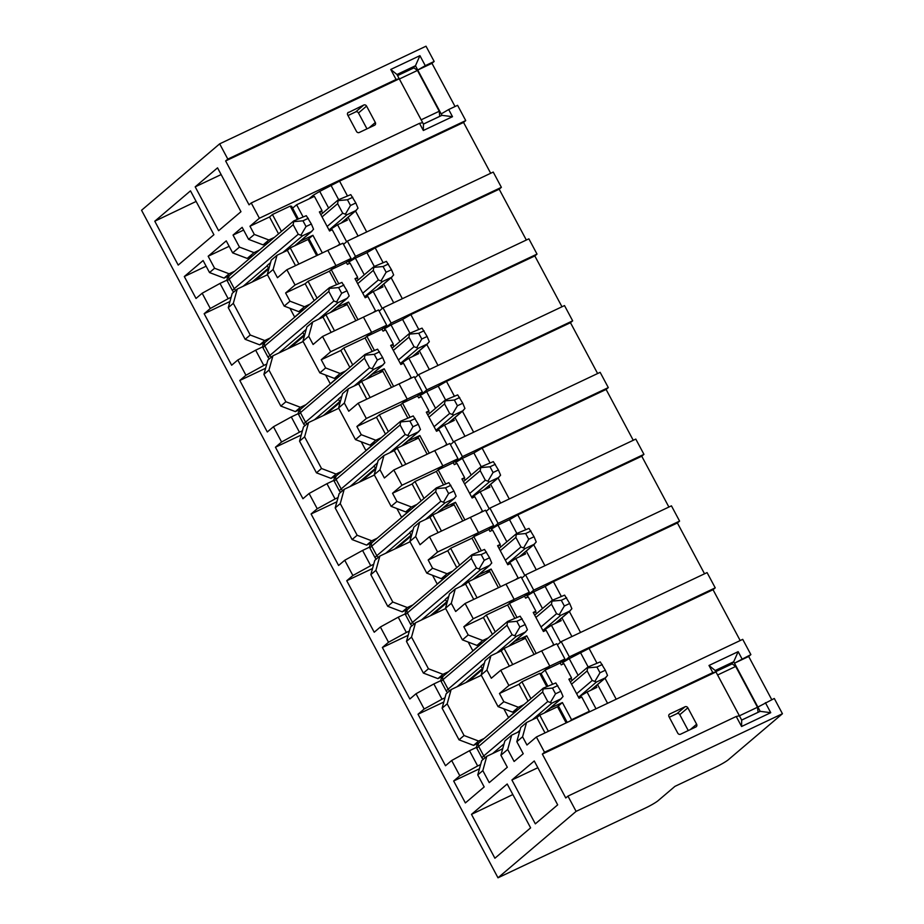 <?xml version="1.0" encoding="UTF-8"?>
<svg xmlns="http://www.w3.org/2000/svg" width="924" height="924" viewBox="0 0 924 924"><rect width="100%" height="100%" fill="white"/><g stroke="black" fill="none" stroke-linecap="round" stroke-linejoin="round"><path stroke-width="1.39" d="M680.561 734.21L695.864 726.969A2.171 1.952 49.6 0 0 696.627 724.22L687.86 707.819A2.171 1.952 49.6 0 0 685.065 706.756L669.773 713.998A2.171 1.952 49.6 0 0 669.011 716.747L677.766 733.148A2.171 1.952 49.6 0 0 680.561 734.21M669.288 717.267L676.992 713.628A2.171 1.952 49.6 0 1 679.787 714.691L688.264 730.572M576.102 811.376L782.443 713.732L728.343 759.736A10.869 1.12 -28.1 0 1 715.834 767.012L674.913 786.382L658.142 800.646A10.869 1.12 -28.1 0 1 645.633 807.934L497.99 877.8L576.102 811.376L567.948 796.118L736.232 716.481L739.396 715.8L715.973 671.933L712.808 672.614L544.525 752.251L542.342 754.111L715.95 671.956M567.948 796.118L565.765 797.978L542.342 754.111M729.995 664.91L733.702 661.757L734.453 663.201L748.683 656.467L750.877 654.608L734.476 663.178L757.876 707.068L774.289 698.475L782.443 713.732M771.759 699.676L748.683 656.467M348.475 112.266A2.171 1.952 49.6 0 0 347.713 115.015L356.479 131.416A2.171 1.952 49.6 0 0 359.274 132.49L374.567 125.248A2.171 1.952 49.6 0 0 375.329 122.499L366.574 106.098A2.171 1.952 49.6 0 0 363.779 105.024L347.782 112.867M348.002 115.546L355.694 111.896A2.171 1.952 49.6 0 1 358.489 112.971L366.967 128.84M441.187 113.906L448.694 109.529L452.506 116.69L423.331 130.492L419.519 123.342L251.236 202.968L249.053 204.828L225.629 160.961L399.249 78.806L423.446 124.093L441.949 115.338L417.74 70.051L431.97 63.317L455.047 106.526M419.519 123.342L422.684 122.661M278.551 233.864L269.531 216.978L249.965 226.241L259.39 218.226L465.731 120.582L457.588 105.324L448.694 109.529M399.26 78.794L396.096 79.476L390.748 69.462L419.923 55.659L425.271 65.662L417.764 70.039L415.465 65.743L396.974 74.498L399.249 78.806M225.629 160.961L227.812 159.101L396.096 79.476M425.271 65.662L434.164 61.458L426.01 46.2L219.669 143.844L141.557 210.268L497.99 877.8M431.97 63.317L434.164 61.458M596.003 708.777L587.063 692.041L596.846 687.41L596.026 685.874M578.655 697.505L580.445 695.991L581.127 697.285M587.063 692.041L580.445 695.991M512.624 712.15L498.071 706.617L503.846 701.709L518.387 707.253L512.612 712.161L517.579 709.817L508.489 717.544L503.823 708.8M547.747 685.989L541.106 673.538L539.708 673.377L546.708 686.474M539.708 673.377L521.921 681.785L519.034 684.245L528.043 701.131M530.942 698.671L521.921 681.785M519.034 684.245L499.468 693.508L503.846 701.709M523.943 704.619L518.387 707.253M498.059 706.629L481.15 674.97L485.112 660.672L490.898 655.751L486.936 670.05L481.15 674.97M486.936 670.05L491.314 678.251L500.739 670.235L508.881 685.493L499.468 693.508M484.43 663.132L480.988 666.054L482.721 669.288L468.56 681.323L451.131 689.57L447.181 703.857L442.111 708.165L459.02 739.824L464.079 735.527L478.632 741.06L473.562 745.368L459.02 739.824M509.367 666.158L501.212 650.877L504.1 648.417L512.728 664.564M501.212 650.877L490.898 655.751M473.423 650.519L472.845 650.796L468.179 642.053M472.845 650.796L481.935 643.058L476.957 645.414L462.439 639.858M468.202 634.961L463.825 626.761L473.238 618.745L465.095 603.488L455.671 611.503L451.293 603.303L445.507 608.223L462.416 639.882L468.202 634.961L482.744 640.494L476.969 645.414M488.299 637.872L482.744 640.494M492.4 634.384L483.391 617.498L463.825 626.761M483.391 617.498L486.278 615.038L495.299 631.924M448.787 596.384L445.345 599.295L447.077 602.54M473.723 599.399L465.569 584.118L468.456 581.658L477.084 597.816M465.569 584.118L455.255 589.004L451.293 603.303M445.507 608.223L449.468 593.924L455.255 589.004M437.78 583.772L437.202 584.037L432.536 575.294M437.202 584.037L446.304 576.31L441.314 578.667L426.796 573.111L432.559 568.202L447.101 573.746L441.326 578.655M432.559 568.202L428.182 560.002L437.595 551.998L429.452 536.74L420.027 544.744L415.65 536.544L409.863 541.464L413.825 527.165L419.612 522.245L415.65 536.544M452.656 571.113L447.101 573.746M456.756 567.625L447.747 550.739L428.182 560.002M447.747 550.739L450.635 548.279L459.655 565.165M426.773 573.123L409.863 541.464M413.144 529.625L409.713 532.547L411.434 535.793L397.285 547.817L379.845 556.063L375.895 570.362L370.824 574.659L374.786 560.371L379.845 556.063M438.08 532.651L429.926 517.371L432.813 514.911L441.441 531.057M429.926 517.371L419.612 522.245M402.136 517.024L401.559 517.29L396.893 508.547M401.559 517.29L410.66 509.551L405.671 511.908L391.152 506.352L396.916 501.455L411.457 506.987L405.682 511.908M396.916 501.455L392.538 493.254L401.963 485.239L393.809 469.981L384.396 477.997L380.007 469.796L374.22 474.717L378.182 460.418L383.968 455.497L380.007 469.796M417.013 504.365L411.457 506.987M421.113 500.877L412.104 483.991L392.538 493.254M412.104 483.991L414.992 481.531L424.012 498.417M391.129 506.375L374.22 474.717M377.5 462.878L374.07 465.8L375.791 469.034L361.642 481.058L344.202 489.304L340.251 503.603L335.193 507.911L339.143 493.612L344.202 489.304M402.448 465.892L394.282 450.612L397.17 448.152L405.798 464.31M394.282 450.612L383.968 455.497M366.493 450.265L365.916 450.542L361.249 441.788M365.916 450.542L375.017 442.804L370.027 445.16M361.272 434.696L355.497 439.616L370.05 445.149L375.814 440.24L361.272 434.696L356.895 426.495L366.32 418.491L358.166 403.234L348.752 411.238L344.363 403.037L338.577 407.958L342.538 393.67L348.325 388.75L344.363 403.037M381.369 437.618L375.814 440.24M385.481 434.118L376.461 417.244L356.895 426.495M376.461 417.244L379.36 414.784L388.369 431.658M355.486 439.616L338.577 407.958M341.857 396.119L338.427 399.041L340.147 402.287L325.999 414.31L308.558 422.557L304.608 436.856L299.549 441.152L303.499 426.865L308.558 422.557M366.805 399.145L358.639 383.864L361.538 381.404L370.154 397.551M358.639 383.864L348.325 388.75M330.85 383.518L330.272 383.783L325.606 375.04M330.272 383.783L339.374 376.045L334.384 378.413M345.726 370.859L340.171 373.492L325.629 367.948L319.854 372.857L334.407 378.39M340.171 373.492L334.396 378.401M325.629 367.948L321.252 359.748L330.677 351.732L322.522 336.475L313.109 344.49L308.72 336.29L302.945 341.21L306.895 326.911L312.682 321.991L308.72 336.29M349.838 367.371L340.817 350.485L321.252 359.748M340.817 350.485L343.716 348.025L352.725 364.911M319.843 372.869L302.945 341.21M306.214 329.371L302.783 332.293L304.516 335.528L290.355 347.551L272.915 355.809L268.965 370.097L263.906 374.405L267.856 360.106L272.915 355.809M331.162 332.397L322.996 317.105L325.895 314.645L334.511 330.804M322.996 317.105L312.682 321.991M295.206 316.759L294.629 317.036L289.963 308.281M294.629 317.036L303.73 309.297L298.752 311.654M284.222 306.098L298.764 311.642L304.539 306.733L289.986 301.189L285.608 292.989L295.033 284.985L286.879 269.727L277.466 277.731L273.088 269.531L267.302 274.451L271.252 260.164L277.038 255.243L273.088 269.531M267.302 274.451L284.199 306.11L289.986 301.189M314.195 300.612L305.174 283.737L308.073 281.277L317.082 298.152M310.083 304.112L304.539 306.733M305.174 283.737L285.608 292.989M267.463 274.763L254.712 280.804L268.861 268.769L267.14 265.535L270.57 262.612M316.666 255.636L308.038 239.478L290.252 247.898L298.868 264.045M295.518 265.638L287.352 250.358L290.252 247.898M287.352 250.358L277.038 255.243M297.216 219.207L290.217 206.098L291.603 206.26L298.256 218.711M290.217 206.098L272.43 214.518L281.439 231.404M269.531 216.978L272.43 214.518M274.44 237.352L268.896 239.986L263.121 244.883L248.579 239.351L254.343 234.442L249.965 226.241M268.676 242.261L263.121 244.883M227.108 280.076L220.004 283.425L228.159 298.683L210.302 308.501L202.16 293.243L196.015 298.464L184.303 276.53L203.107 260.545L209.517 272.557L214.587 268.249L229.129 273.793L224.07 278.101L209.517 272.557M231.127 297.285L228.159 298.683M262.751 346.823L255.648 350.184L263.802 365.442L245.946 375.248L237.803 359.99L255.648 350.184M266.77 364.033L263.802 365.442M298.394 413.582L291.291 416.932L299.434 432.189L281.589 442.007L273.446 426.749L291.291 416.932M302.414 430.78L299.434 432.189M334.038 480.33L326.934 483.691L335.077 498.948L317.232 508.754L309.09 493.497L326.934 483.691M338.057 497.539L335.077 498.948M369.681 547.077L362.578 550.438L370.72 565.696L352.876 575.513L344.733 560.256L362.578 550.438M373.7 564.287L370.72 565.696M405.313 613.836L398.221 617.197L406.364 632.455L388.519 642.261L380.376 627.003L398.221 617.197M409.344 631.046L406.364 632.455M440.956 680.584L433.864 683.945L442.007 699.202L424.162 709.008L416.019 693.751L433.864 683.945M444.987 697.793L442.007 699.202M480.63 764.552L477.65 765.961L469.507 750.704L451.663 760.51L445.507 765.742L418.018 714.24L424.162 709.008M476.599 747.343L469.507 750.704M479.117 742.746L473.562 745.368M442.111 708.165L446.073 693.878L451.131 689.57M443.474 675.987L437.918 678.62L423.377 673.076L406.468 641.418L410.429 627.119L415.488 622.811L411.538 637.11L406.468 641.418M407.831 609.239L402.275 611.861L387.733 606.317L370.824 574.659M372.187 542.48L366.632 545.114L352.09 539.57L335.193 507.911M336.544 475.733L331 478.355L316.447 472.822L299.549 441.152M300.901 408.974L295.357 411.607L280.804 406.063L263.906 374.405M265.257 342.227L259.713 344.848L245.16 339.316L228.263 307.657L232.213 293.358L237.272 289.05L233.322 303.349L228.263 307.657M481.716 760.625L486.775 756.317L482.825 770.616L477.754 774.924L481.716 760.625M502.691 748.786L486.775 756.317M234.684 271.171L229.129 273.793M229.626 275.468L224.07 278.101M322.626 213.144L321.529 211.099M313.813 196.639L313.121 195.345L319.739 191.395L328.632 208.05M308.835 198.995L313.121 195.345M541.106 673.538L549.803 666.135L541.649 650.877L549.803 666.135L564.922 658.985L556.768 643.728L500.739 670.235M508.881 685.493L549.803 666.135L545.102 670.131L560.221 662.982L561.238 664.887L563.906 663.628L571.54 677.927L568.872 679.186L579.059 698.267L581.727 696.996L589.362 711.307L587.733 712.693M504.1 648.417L525.444 638.311L534.072 654.469M486.278 615.038L507.623 604.931L514.622 618.041M507.623 604.931L514.16 599.387L506.006 584.13L514.16 599.387L529.279 592.226L521.124 576.969L465.095 603.488M473.238 618.745L514.16 599.387L509.459 603.384L524.578 596.223L525.594 598.128L528.262 596.869L535.897 611.18L533.229 612.439L543.416 631.508L546.084 630.249L553.719 644.548L551.316 646.303M468.456 581.658L489.812 571.563L498.429 587.71M450.635 548.279L471.991 538.184L478.978 551.282M471.991 538.184L478.517 532.628L470.362 517.371L478.517 532.628L493.635 525.479L485.481 510.221L429.452 536.74M437.595 551.998L478.517 532.628L473.816 536.625L488.935 529.475L489.951 531.381L492.619 530.122L500.254 544.421L497.586 545.68L507.773 564.76L510.441 563.49L518.075 577.8L515.673 579.556M432.813 514.911L454.169 504.804L462.785 520.963M414.992 481.531L436.347 471.425L443.335 484.534M436.347 471.425L442.873 465.881L434.719 450.623L442.873 465.881L457.992 458.72L449.838 443.462L393.809 469.981M401.963 485.239L442.873 465.881L438.172 469.877L453.291 462.716L454.308 464.633L456.976 463.363L464.61 477.673L461.942 478.932L472.129 498.001L474.797 496.742L482.432 511.041L480.03 512.797M397.17 448.152L418.526 438.057L427.142 454.204M379.36 414.784L400.704 404.677L407.692 417.787M400.704 404.677L407.23 399.122L399.076 383.864L407.23 399.122L422.349 391.972L414.206 376.715L358.166 403.234M366.32 418.491L407.23 399.122L402.529 403.118L417.648 395.969L418.664 397.874L421.332 396.615L428.967 410.914L426.299 412.185L436.486 431.254L439.154 429.995L446.789 444.294L444.386 446.049M361.538 381.404L382.882 371.298L391.499 387.456M343.716 348.025L365.061 337.93L372.06 351.028M365.061 337.93L371.587 332.374L363.444 317.117L371.587 332.374L386.706 325.213L378.563 309.956L322.522 336.475M330.677 351.732L371.587 332.374L366.886 336.371L382.005 329.221L383.021 331.127L385.689 329.856L393.324 344.167L390.656 345.426L400.843 364.495L403.511 363.236L411.145 377.546L408.743 379.29M325.895 314.645L347.239 304.55L355.867 320.697M308.073 281.277L329.418 271.171L336.417 284.28M329.418 271.171L335.943 265.615L327.801 250.358L335.943 265.615L351.062 258.466L342.919 243.208L286.879 269.727M295.033 284.985L335.943 265.615L331.242 269.623L346.361 262.462L347.378 264.368L350.046 263.109L357.68 277.408L355.012 278.678L365.199 297.747L367.868 296.488L375.502 310.787L373.1 312.543M308.038 239.478L309.424 239.639L317.694 255.14M259.39 218.226L251.236 202.968M319.739 191.395L339.558 181.116L463.548 122.442L465.731 120.582M254.343 234.442L268.896 239.986M248.579 239.351L242.157 227.327L233.044 235.077L239.466 247.101L254.008 252.633L247.216 258.42L232.663 252.876L226.253 240.864L208.166 256.237L214.587 268.249M252.76 255.786L247.216 258.42M229.152 246.304L208.166 256.237M206.133 266.204L184.303 276.53M202.16 293.243L220.004 283.425M210.302 308.501L204.158 313.721L231.658 365.223L237.803 359.99M229.96 301.513L204.158 313.721M245.946 375.248L239.801 380.48L267.302 431.97L273.446 426.749M265.604 368.272L239.801 380.48M281.589 442.007L275.444 447.228L302.945 498.729L309.09 493.497M301.247 435.019L275.444 447.228M317.232 508.754L311.088 513.987L338.588 565.476L344.733 560.256M336.879 501.778L311.088 513.987M352.876 575.513L346.731 580.734L374.22 632.235L380.376 627.003M372.522 568.526L346.731 580.734M388.519 642.261L382.374 647.493L409.863 698.983L416.019 693.751M408.165 635.285L382.374 647.493M443.809 702.032L418.018 714.24M451.663 760.51L459.806 775.767L477.65 765.961M459.806 775.767L453.661 780.999L465.373 802.933L484.176 786.936L477.754 774.924M479.452 768.791L453.661 780.999M519.658 731.381L511.653 735.158L504.862 740.944L500.9 755.243L507.322 767.255L489.235 782.628L482.825 770.616M484.176 738.438L478.632 741.06M447.181 703.857L464.079 735.527M447.077 602.529L432.917 614.564L415.488 622.811M448.533 671.679L442.989 674.312L437.918 678.62M423.377 673.076L428.436 668.768L442.989 674.312M428.436 668.768L411.538 637.11M412.889 604.931L407.345 607.553L402.275 611.861M387.733 606.317L392.792 602.021L407.345 607.553M392.792 602.021L375.895 570.362M377.258 538.172L371.702 540.806L366.632 545.114M352.09 539.57L357.149 535.262L371.702 540.806M357.149 535.262L340.251 503.603M341.614 471.425L336.059 474.047L331 478.355M316.447 472.822L321.517 468.514L336.059 474.047M321.517 468.514L304.608 436.856M305.971 404.677L300.416 407.299L295.357 411.607M280.804 406.063L285.874 401.755L300.416 407.299M285.874 401.755L268.965 370.097M254.712 280.804L237.272 289.05M270.328 337.918L264.772 340.552L259.713 344.848M245.16 339.316L250.231 335.008L264.772 340.552M250.231 335.008L233.322 303.349M243.624 230.076L233.044 235.077M259.563 250.011L254.008 252.633M232.663 252.876L239.466 247.101M346.616 241.73L337.56 224.775L347.343 220.143L346.523 218.607M331.3 185.92L338.611 199.619M348.059 217.302L358.062 236.036M339.558 181.116L347.251 195.53M355.497 210.972L366.701 231.947M490.69 173.273L463.548 122.442M382.259 308.489L373.204 291.522L382.986 286.89L382.166 285.366M364.275 274.798L355.382 258.142L366.943 252.679L374.255 266.378M383.703 284.061L393.705 302.795M366.943 252.679L375.202 247.863L382.894 262.277M391.141 277.731L402.344 298.706M375.202 247.863L499.191 189.201L501.374 187.329L493.231 172.072L347.366 241.106L343.532 244.363M526.333 240.032L499.191 189.201M417.902 375.236L408.847 358.281L418.63 353.649L417.81 352.113M399.919 341.557L391.025 324.901L402.587 319.427L409.898 333.125M419.346 350.808L429.348 369.542M402.587 319.427L410.845 314.622L418.537 329.036M426.784 344.479L437.988 365.454M410.845 314.622L534.823 255.948L537.017 254.088L528.875 238.831L383.01 307.854L379.175 311.111M561.977 306.78L534.823 255.948M453.545 441.995L444.49 425.028L454.273 420.397L453.453 418.861M435.562 408.304L426.669 391.649L438.23 386.186L445.541 399.873M454.989 417.567L464.991 436.301M438.23 386.186L446.488 381.369L454.181 395.784M462.427 411.238L473.631 432.213M446.488 381.369L570.466 322.695L572.661 320.836L564.506 305.578L418.653 374.613L414.818 377.87M597.62 373.539L570.466 322.695M489.189 508.743L480.133 491.776L489.916 487.156L489.096 485.62M471.205 475.052L462.312 458.408L473.873 452.933L481.185 466.632M490.632 484.315L500.635 503.049M473.873 452.933L482.132 448.128L489.824 462.531M498.071 477.985L509.274 498.96M482.132 448.128L606.109 389.454L608.304 387.595L600.15 372.337L454.296 441.36L450.462 444.617M633.252 440.286L606.109 389.454M524.832 575.502L515.777 558.535L525.56 553.903L524.74 552.367M506.849 541.811L497.955 525.155L509.517 519.681L516.828 533.379M526.276 551.074L536.278 569.808M509.517 519.681L517.775 514.876L525.467 529.29M533.714 544.733L544.917 565.719M517.775 514.876L641.753 456.202L643.947 454.342L635.793 439.085L489.928 508.119L486.105 511.376M668.895 507.045L641.753 456.202M560.475 642.249L551.42 625.282L561.203 620.662L560.383 619.126M542.492 608.558L533.598 591.914L545.16 586.44L552.471 600.138M561.919 617.821L571.921 636.555M545.16 586.44L553.418 581.635L561.111 596.038M569.357 611.492L580.561 632.466M553.418 581.635L677.396 522.961L679.59 521.101L671.436 505.844L525.571 574.867L521.748 578.124M704.538 573.792L677.396 522.961M548.371 731.323L539.743 715.164L557.53 706.745L566.158 722.903M567.197 722.406L558.928 706.906L557.53 706.745M596.754 662.797L589.062 648.382L713.039 589.708L740.182 640.551M616.204 699.225L605.001 678.239M561.214 641.614L569.369 656.872L715.234 587.849L707.079 572.591L561.214 641.614L557.391 644.883M715.234 587.849L713.039 589.708M750.877 654.608L742.723 639.35L536.382 736.994L544.525 752.251M712.808 672.614L708.985 665.465L738.161 651.663L741.972 658.812M545.01 732.905L536.856 717.625L526.541 722.51L522.58 736.798L526.957 745.01L536.382 736.994M536.856 717.625L539.743 715.164M500.9 755.243L507.703 749.456L511.653 735.158M471.483 814.367L494.906 858.234L530.619 827.858L507.195 783.991L471.483 814.367L512.843 794.571M534.257 760.983L511.908 779.995L535.331 823.85L557.68 804.85L534.257 760.983M154.782 221.217L190.483 190.852L213.906 234.719L178.205 265.084L154.782 221.217L196.131 201.432M240.968 211.7L217.544 167.845L195.195 186.844L218.618 230.711L240.968 211.7M227.812 159.101L219.669 143.844M522.58 736.798L516.805 741.718L520.755 727.431L526.541 722.51M516.816 741.706L523.227 753.718L514.114 761.468L507.703 749.456M481.323 675.282L468.56 681.323M445.68 608.535L432.917 614.564M410.037 541.776L397.285 547.817M374.393 475.028L361.642 481.058M338.75 408.269L325.999 414.31M303.107 341.522L290.355 347.551M329.152 230.238L337.56 224.775M331.635 230.007L330.942 228.725M355.382 258.142L348.764 262.093L355.509 256.364L347.366 241.106M355.509 256.364L501.374 187.329M358.269 279.903L357.172 277.847M349.457 263.386L348.764 262.093M373.204 291.522L364.795 296.997M367.278 296.766L366.585 295.472M391.025 324.901L384.407 328.852L391.152 323.111L383.01 307.854M391.152 323.111L537.017 254.088M393.913 346.65L392.816 344.594M385.1 330.145L384.407 328.852M408.847 358.281L400.438 363.744M402.922 363.513L402.229 362.231M426.669 391.649L420.05 395.599L426.796 389.87L418.653 374.613M426.796 389.87L572.661 320.836M429.556 413.409L428.459 411.353M420.743 396.893L420.05 395.599M444.49 425.028L436.082 430.503M438.565 430.272L437.872 428.979M462.312 458.408L455.694 462.358L462.439 456.618L454.296 441.36M462.439 456.618L608.304 387.595M465.199 480.157L464.102 478.101M456.387 463.652L455.694 462.358M480.133 491.776L471.725 497.251M474.208 497.02L473.515 495.726M497.955 525.155L491.337 529.106L498.082 523.377L489.928 508.119M498.082 523.377L643.947 454.342M500.843 546.916L499.745 544.86M492.03 530.399L491.337 529.106M515.777 558.535L507.368 563.998M509.852 563.779L509.159 562.485M533.598 591.914L526.98 595.865L533.726 590.124L525.571 574.867M533.726 590.124L679.59 521.101M536.486 613.663L535.389 611.607M527.673 597.147L526.98 595.865M551.42 625.282L543.012 630.757M545.495 630.526L544.802 629.232M578.124 675.317L569.242 658.662L562.624 662.612L563.305 663.906M571.032 678.366L572.129 680.422M569.369 656.872L562.624 662.612M589.062 648.382L569.242 658.662M607.565 703.314L597.562 684.569M588.114 666.885L580.803 653.187M411.757 68.896L415.465 65.743L419.923 55.659M390.748 69.462L396.974 74.498M423.446 124.093L423.331 130.492M452.506 116.69L441.949 115.338M221.136 174.567L195.195 186.844M765.395 702.679L770.743 712.693L741.579 726.495L736.232 716.481M739.396 715.8L741.683 720.096L760.186 711.341L757.888 707.045M738.161 651.663L733.702 661.757L715.211 670.512L715.973 671.933M760.186 711.341L770.743 712.693M715.8 671.621L732.201 663.859L735.689 666.447L757.484 707.264L758.073 712.3L741.672 720.062L741.579 726.495M708.985 665.465L715.211 670.512M537.849 767.717L511.908 779.995M331.242 269.623L338.531 283.275M336.036 307.819L348.556 302.044L357.981 319.692M366.886 336.371L374.174 350.023M371.679 374.567L384.199 368.792L393.624 386.451M402.529 403.118L409.817 416.782M407.322 441.326L419.843 435.551L429.267 453.199M438.172 469.877L445.46 483.529M442.966 508.073L455.486 502.298L464.911 519.958M473.816 536.625L481.104 550.288M478.609 574.832L491.129 569.057L500.554 586.705M509.459 603.384L516.747 617.036M514.252 641.579L526.761 635.804L536.197 653.464M545.102 670.131L552.39 683.795M549.896 708.327L562.404 702.552L571.575 719.727L589.362 711.307M292.619 208.166L296.616 204.77L314.403 196.35L322.049 210.66L319.381 211.919L329.556 230.988L332.224 229.73L339.859 244.04L337.456 245.796M346.361 262.462L351.062 258.466M382.005 329.221L386.706 325.213M417.648 395.969L422.349 391.972M453.291 462.716L457.992 458.72M488.935 529.475L493.635 525.479M524.578 596.223L529.279 592.226M560.221 662.982L564.922 658.985M562.404 702.552L557.415 706.802M569.946 721.113L571.575 719.727M549.953 708.454L544.964 712.693M526.761 635.804L521.771 640.055M514.31 641.695L509.32 645.945M491.129 569.057L486.128 573.296M478.667 574.947L473.677 579.186M455.486 502.298L450.485 506.548M443.035 508.188L438.034 512.439M419.843 435.551L414.841 439.789M407.392 441.441L402.39 445.68M384.199 368.792L379.198 373.042M371.748 374.682L366.747 378.932M300.392 241.06L295.461 245.426M296.616 204.77L302.887 216.516M322.049 210.66L319.75 212.612M300.462 241.176L312.913 235.285L307.923 239.535M312.913 235.285L322.337 252.945M348.556 302.044L343.555 306.283M336.105 307.935L331.104 312.185M571.54 677.927L569.242 679.879M553.719 644.548L552.09 645.945M535.897 611.18L533.598 613.132M518.075 577.8L516.447 579.186M500.254 544.421L497.955 546.373M482.432 511.041L480.803 512.439M464.61 477.673L462.312 479.625M446.789 444.294L445.16 445.68M428.967 410.914L426.669 412.866M411.145 377.546L409.517 378.932M393.324 344.167L391.025 346.119M375.502 310.787L373.873 312.173M357.68 277.408L355.382 279.371M339.859 244.04L338.23 245.426M328.805 291.453L264.795 345.888L269.889 355.428L333.899 300.993L328.805 291.453L329.441 287.653L341.938 282.421L347.008 290.771L341.672 293.289L338.611 287.572L343.947 285.042M333.899 300.993L338.092 302.587L346.985 298.383L330.342 312.543M347.008 290.771L349.191 296.003L346.985 298.383M329.267 288.415L338.611 287.572M336.521 301.998L341.672 293.289M327.131 226.461L342.723 213.201L337.641 203.661L338.265 199.85L350.774 194.629L355.832 202.968L350.496 205.498L347.447 199.769L352.783 197.251M342.723 213.201L346.927 214.795L355.821 210.591L341.118 223.088M355.832 202.968L358.015 208.212L355.821 210.591M338.103 200.623L347.447 199.769M345.357 214.206L350.496 205.498M434.061 426.715L449.653 413.455L444.559 403.915L445.195 400.115L457.692 394.883L462.762 403.222L457.426 405.752L454.365 400.034L459.702 397.505M449.653 413.455L453.857 415.049L462.751 410.845L448.048 423.342M462.762 403.222L464.945 408.466L462.751 410.845M445.033 400.877L454.365 400.034M452.286 414.46L457.426 405.752M717.255 674.381L739.801 716.55M735.689 666.447L717.902 674.866M739.697 715.684L757.484 707.264M293.162 224.705L229.164 279.14L234.246 288.669L298.256 234.246L293.162 224.705L293.797 220.894L306.294 215.673L311.365 224.012L306.029 226.542L302.968 220.813L308.304 218.295M298.256 234.246L302.448 235.839L311.353 231.635L294.698 245.796M311.365 224.012L313.548 229.256L311.353 231.635M293.636 221.668L302.968 220.813M300.877 235.25L306.029 226.542M507.022 625.225L443.012 679.648L448.105 689.189L512.115 634.753L507.022 625.225L507.646 621.413L520.154 616.181L525.213 624.532L519.877 627.061L516.828 621.332L522.164 618.803M512.115 634.753L516.308 636.359L525.202 632.143L508.547 646.303M525.213 624.532L527.408 629.764L525.202 632.143M507.484 622.175L516.828 621.332M514.737 635.758L519.877 627.061M576.634 693.728L592.226 680.468L587.133 670.928L587.768 667.116L600.265 661.896L605.336 670.235L599.999 672.764L596.939 667.047L602.275 664.518M592.226 680.468L596.419 682.062L605.312 677.858L590.621 690.355M605.336 670.235L607.518 675.479L605.312 677.858M587.595 667.89L596.939 667.047M594.848 681.473L599.999 672.764M542.665 691.972L478.655 746.407L483.749 755.947L547.759 701.512L542.665 691.972L543.289 688.161L555.798 682.94L560.856 691.279L555.52 693.809L552.471 688.091L557.807 685.562M547.759 701.512L551.951 703.106L560.845 698.902L544.19 713.062M560.856 691.279L563.051 696.523L560.845 698.902M543.127 688.934L552.471 688.091M550.381 702.517L555.52 693.809M540.99 626.969L556.583 613.709L551.489 604.181L552.125 600.369L564.622 595.137L569.692 603.488L564.356 606.005L561.295 600.288L566.631 597.759M556.583 613.709L560.776 615.315L569.669 611.099L554.977 623.608M569.692 603.488L571.875 608.72L569.669 611.099M551.951 601.131L561.295 600.288M559.205 614.714L564.356 606.005M471.379 558.466L407.368 612.901L412.462 622.441L476.472 568.006L471.379 558.466L472.014 554.666L484.511 549.433L489.581 557.773L484.234 560.302L481.185 554.585L486.521 552.055M476.472 568.006L480.665 569.6L489.558 565.396L472.903 579.556M489.581 557.773L491.764 563.016L489.558 565.396M471.841 555.428L481.185 554.585M479.094 569.011L484.234 560.302M399.053 78.413L421.563 120.617M439.743 116.378L439.247 111.25L417.452 70.443L413.964 67.856L397.563 75.618M417.452 70.443L399.665 78.863M421.459 119.67L439.247 111.25M439.836 116.297L423.435 124.059M362.774 293.208L378.366 279.949L373.284 270.409L373.908 266.609L386.417 261.377L391.476 269.727L386.14 272.245L383.079 266.528L388.427 263.998M378.366 279.949L382.571 281.543L391.464 277.339L376.761 289.836M391.476 269.727L393.659 274.959L391.464 277.339M373.746 267.371L383.079 266.528M381 280.954L386.14 272.245M469.704 493.462L485.296 480.203L480.203 470.674L480.838 466.863L493.335 461.63L498.406 469.981L493.07 472.511L490.009 466.782L495.345 464.264M485.296 480.203L489.501 481.808L498.394 477.593L483.691 490.101M498.406 469.981L500.589 475.213L498.394 477.593M480.676 467.625L490.009 466.782M487.918 481.208L493.07 472.511M435.735 491.718L371.725 546.153L376.819 555.682L440.829 501.247L435.735 491.718L436.371 487.907L448.868 482.674L453.938 491.025L448.602 493.555L445.541 487.826L450.877 485.308M440.829 501.247L445.022 502.852L453.915 498.637L437.26 512.808M453.938 491.025L456.121 496.257L453.915 498.637M436.197 488.669L445.541 487.826M443.451 502.252L448.602 493.555M400.092 424.959L336.082 479.394L341.175 488.935L405.186 434.499L400.092 424.959L400.727 421.159L413.224 415.927L418.295 424.266L412.959 426.796L409.898 421.078L415.234 418.549M405.186 434.499L409.378 436.093L418.272 431.889L401.628 446.049M418.295 424.266L420.478 429.51L418.272 431.889M400.554 421.922L409.898 421.078M407.807 435.504L412.959 426.796M505.347 560.221L520.94 546.962L515.846 537.422L516.481 533.61L528.978 528.389L534.049 536.729L528.713 539.258L525.652 533.541L530.988 531.011M520.94 546.962L525.132 548.556L534.037 544.351L519.334 556.849M534.049 536.729L536.232 541.972L534.037 544.351M516.32 534.384L525.652 533.541M523.562 547.967L528.713 539.258M398.417 359.967L414.01 346.696L408.928 337.168L409.551 333.356L422.049 328.136L427.119 336.475L421.783 339.004L418.722 333.275L424.058 330.757M414.01 346.696L418.214 348.302L427.107 344.086L412.404 356.595M427.119 336.475L429.302 341.707L427.107 344.086M409.39 334.13L418.722 333.275M416.643 347.701L421.783 339.004M364.449 358.212L300.439 412.647L305.532 422.176L369.542 367.752L364.449 358.212L365.084 354.4L377.581 349.18L382.651 357.519L377.315 360.048L374.255 354.319L379.591 351.801M369.542 367.752L373.735 369.346L382.628 365.13L365.985 379.302M382.651 357.519L384.834 362.751L382.628 365.13M364.911 355.174L374.255 354.319M372.164 368.757L377.315 360.048M669.773 713.998L669.068 714.587M685.065 706.756L676.992 713.628M687.86 707.819L679.787 714.691M696.627 724.22L690.286 729.614M363.779 105.024L355.694 111.896M366.574 106.098L358.489 112.971M375.329 122.499L368.999 127.882M304.135 334.823L287.687 348.822M338.092 302.587L318.549 319.219M302.899 332.524L278.794 353.026M263.144 348.071C262.023 346.454 262.762 344.479 265.361 342.146A3.257 2.934 49.6 0 0 264.795 345.888A26.08 2.68 -28.1 0 0 263.144 348.071L268.226 357.611A26.08 2.68 -28.1 0 1 269.889 355.428A3.257 2.934 49.6 0 0 271.529 356.987M346.927 214.795L329.036 230.007M337.641 203.661L322.049 216.921M453.857 415.049L435.966 430.272M444.559 403.915L428.967 417.174M268.491 268.075L252.044 282.063M302.448 235.839L282.906 252.46M267.255 265.765L243.151 286.278M227.5 281.323C226.38 279.706 227.119 277.72 229.718 275.387A3.257 2.934 49.6 0 0 229.164 279.14A26.08 2.68 -28.1 0 0 227.5 281.323L232.582 290.852A26.08 2.68 -28.1 0 1 234.246 288.669A3.257 2.934 49.6 0 0 235.886 290.228M482.351 668.595L465.892 682.582M516.308 636.359L496.766 652.979M481.115 666.285L456.999 686.786M441.349 681.843C440.24 680.214 440.979 678.239 443.566 675.906A3.257 2.934 49.6 0 0 443.012 679.648A26.08 2.68 -28.1 0 0 441.349 681.843L446.442 691.371A26.08 2.68 -28.1 0 1 448.105 689.189A3.257 2.934 49.6 0 0 449.745 690.748M596.419 682.062L578.528 697.274M587.133 670.928L571.54 684.187M502.841 748.221L501.536 749.329M551.951 703.106L532.409 719.727M519.946 730.318L517.521 732.386M504.054 743.843L492.642 753.545M476.992 748.59C475.883 746.973 476.622 744.998 479.209 742.665A3.257 2.934 49.6 0 0 478.655 746.407A26.08 2.68 -28.1 0 0 476.992 748.59L482.085 758.13A26.08 2.68 -28.1 0 1 483.749 755.947A3.257 2.934 49.6 0 0 485.389 757.507M560.776 615.315L542.885 630.526M551.489 604.181L535.897 617.44M446.708 601.836L430.249 615.823M480.665 569.6L461.122 586.22M445.472 599.526L421.356 620.039M405.705 615.084C404.597 613.467 405.336 611.492 407.923 609.159A3.257 2.934 49.6 0 0 407.368 612.901A26.08 2.68 -28.1 0 0 405.705 615.084L410.799 624.624A26.08 2.68 -28.1 0 1 412.462 622.441A3.257 2.934 49.6 0 0 414.102 624M382.571 281.543L364.68 296.766M373.284 270.409L357.692 283.668M489.501 481.808L471.598 497.02M480.203 470.674L464.61 483.933M411.065 535.088L394.606 549.075M445.022 502.852L425.479 519.473M409.829 532.778L385.712 553.28M370.062 548.336C368.953 546.708 369.692 544.733 372.28 542.4A3.257 2.934 49.6 0 0 371.725 546.153A26.08 2.68 -28.1 0 0 370.062 548.336L375.156 557.865A26.08 2.68 -28.1 0 1 376.819 555.682A3.257 2.934 49.6 0 0 378.459 557.241M375.421 468.329L358.974 482.328M409.378 436.093L389.836 452.714M374.185 466.031L350.069 486.532M334.419 481.577C333.31 479.96 334.049 477.985 336.636 475.652A3.257 2.934 49.6 0 0 336.082 479.394A26.08 2.68 -28.1 0 0 334.419 481.577L339.512 491.118A26.08 2.68 -28.1 0 1 341.175 488.935A3.257 2.934 49.6 0 0 342.816 490.494M525.132 548.556L507.241 563.779M515.846 537.422L500.254 550.681M418.214 348.302L400.323 363.513M408.928 337.168L393.324 350.427M339.778 401.582L323.331 415.569M373.735 369.346L354.192 385.966M338.542 399.272L314.437 419.785M298.775 414.83C297.667 413.201 298.406 411.226 301.005 408.893A3.257 2.934 49.6 0 0 300.439 412.647A26.08 2.68 -28.1 0 0 298.775 414.83L303.869 424.359A26.08 2.68 -28.1 0 1 305.532 422.176A3.257 2.934 49.6 0 0 307.172 423.735M329.441 287.653L265.361 342.146M347.643 297.944L330.653 312.393M304.181 334.915L287.999 348.671M269.334 358.847L268.226 357.611M338.265 199.85L320.847 214.668M356.479 210.152L341.441 222.938M445.195 400.115L427.766 414.922M463.409 410.406L448.359 423.192M293.797 220.894L229.718 275.387M312 231.196L295.01 245.645M268.538 268.156L252.356 281.912M233.691 292.1L232.582 290.852M507.646 621.413L443.566 675.906M525.86 631.704L508.87 646.153M482.397 668.676L466.216 682.432M447.551 692.619L446.442 691.371M587.768 667.116L570.339 681.935M605.971 677.419L590.933 690.205M543.289 688.161L479.209 742.665M561.503 698.463L544.513 712.912M502.795 748.382L501.859 749.179M483.194 759.366L482.085 758.13M552.125 600.369L534.696 615.188M570.327 610.66L555.289 623.457M472.014 554.666L407.923 609.159M490.217 564.957L473.227 579.406M446.754 601.917L430.572 615.673M411.908 625.86L410.799 624.624M373.908 266.609L356.479 281.427M392.123 276.9L377.084 289.686M480.838 466.863L463.409 481.681M499.052 477.154L484.003 489.951M436.371 487.907L372.28 542.4M454.573 498.198L437.583 512.647M411.111 535.169L394.929 548.925M376.264 559.112L375.156 557.865M400.727 421.159L336.636 475.652M418.93 431.45L401.94 445.899M375.467 468.41L359.286 482.178M340.621 492.353L339.512 491.118M516.481 533.61L499.052 548.429M534.684 543.913L519.646 556.698M409.551 333.356L392.123 348.175M427.766 343.647L412.716 356.445M365.084 354.4L301.005 408.893M383.287 364.691L366.297 379.152M339.824 401.663L323.643 415.419M304.978 425.606L303.869 424.359"/></g></svg>
